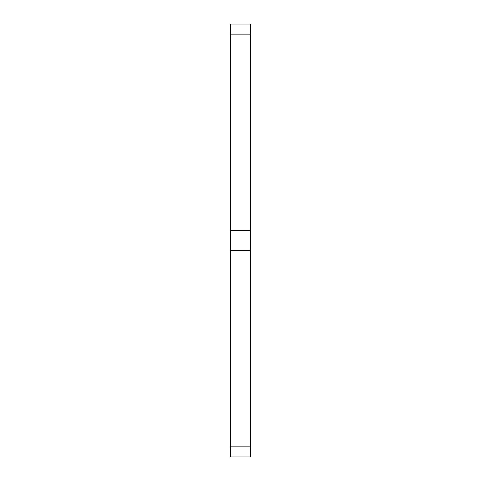 <?xml version="1.0" encoding="UTF-8"?>
<svg xmlns="http://www.w3.org/2000/svg" width="481" height="481" viewBox="0 0 481 481"><rect width="100%" height="100%" fill="white"/><g stroke="black" fill="none" stroke-linecap="round" stroke-linejoin="round"><path stroke-width="0.72" d="M250.607 446.843L250.607 24.05L230.393 24.05L230.393 456.95L250.607 456.95L250.607 446.843L230.393 446.843M250.607 250.607L230.393 250.607M250.607 230.393L230.393 230.393M250.607 34.157L230.393 34.157"/></g></svg>
